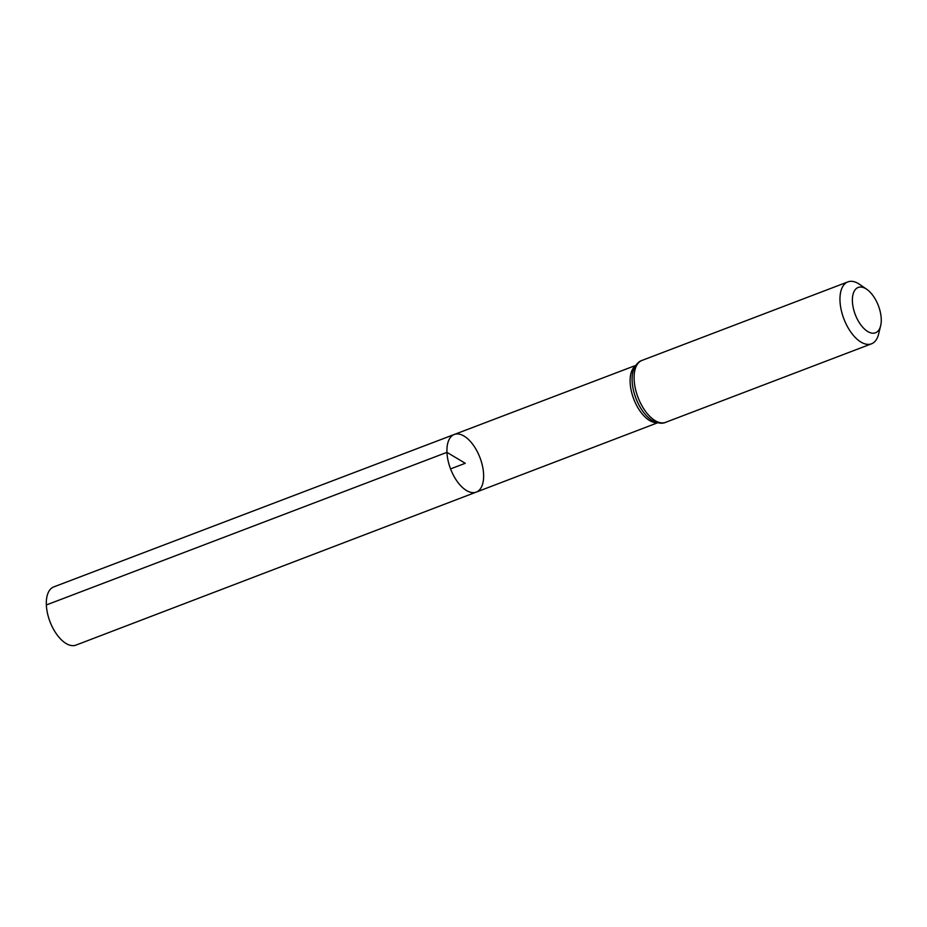<?xml version="1.0" encoding="UTF-8"?>
<svg xmlns="http://www.w3.org/2000/svg" width="927" height="927" viewBox="0 0 927 927"><rect width="100%" height="100%" fill="white"/><g stroke="black" fill="none" stroke-linecap="round" stroke-linejoin="round"><path stroke-width="1.39" d="M446.953 452.341A30.834 15.747 -110.9 0 1 454.288 434.473A30.834 15.747 -110.9 0 1 479.977 457.671A30.834 15.747 -110.9 0 1 476.269 492.098A30.834 15.747 -110.9 0 1 457.602 481.994A30.834 15.747 -110.9 0 1 446.953 452.341A30.834 15.747 -110.9 0 1 454.288 434.473L53.766 586.907A31.147 15.91 -110.9 0 0 46.35 604.96A31.147 15.91 -110.9 0 0 57.115 634.902A31.147 15.91 -110.9 0 0 75.968 645.111L476.269 492.098A30.834 15.747 -110.9 0 1 457.602 481.994A30.834 15.747 -110.9 0 1 446.953 452.341M852.411 301.518A24.264 12.387 -110.9 0 1 866.733 289.27A24.264 12.387 -110.9 0 1 880.65 325.748A24.264 12.387 -110.9 0 1 865.192 329.664A24.264 12.387 -110.9 0 1 852.411 301.518M880.65 325.748L878.576 334.183A33.14 16.918 -110.9 0 1 871.496 343.813A33.14 16.918 -110.9 0 1 851.449 332.944A33.14 16.918 -110.9 0 1 840.001 301.09A33.14 16.918 -110.9 0 1 847.881 281.889A33.14 16.918 -110.9 0 1 859.572 284.357L866.733 289.27M450.557 468.9L465.273 463.291L446.953 452.341L46.35 604.96M657.116 422.631A30.695 15.678 -110.9 0 1 630.151 382.55A30.695 15.678 -110.9 0 1 635.458 365.864M634.138 379.606A33.14 16.918 -110.9 0 1 642.017 360.406C638.773 361.356 636.003 364.323 633.709 369.305A31.924 16.292 -110.9 0 0 632.144 381.078A31.924 16.292 -110.9 0 0 653.512 421.217C658.541 423.419 662.585 423.79 665.632 422.33A33.14 16.918 -110.9 0 1 645.586 411.461A33.14 16.918 -110.9 0 1 634.138 379.606M635.771 365.4L454.288 434.473M657.649 422.77L476.269 492.098M847.881 281.889L642.017 360.406M871.496 343.813L665.632 422.33"/></g></svg>

